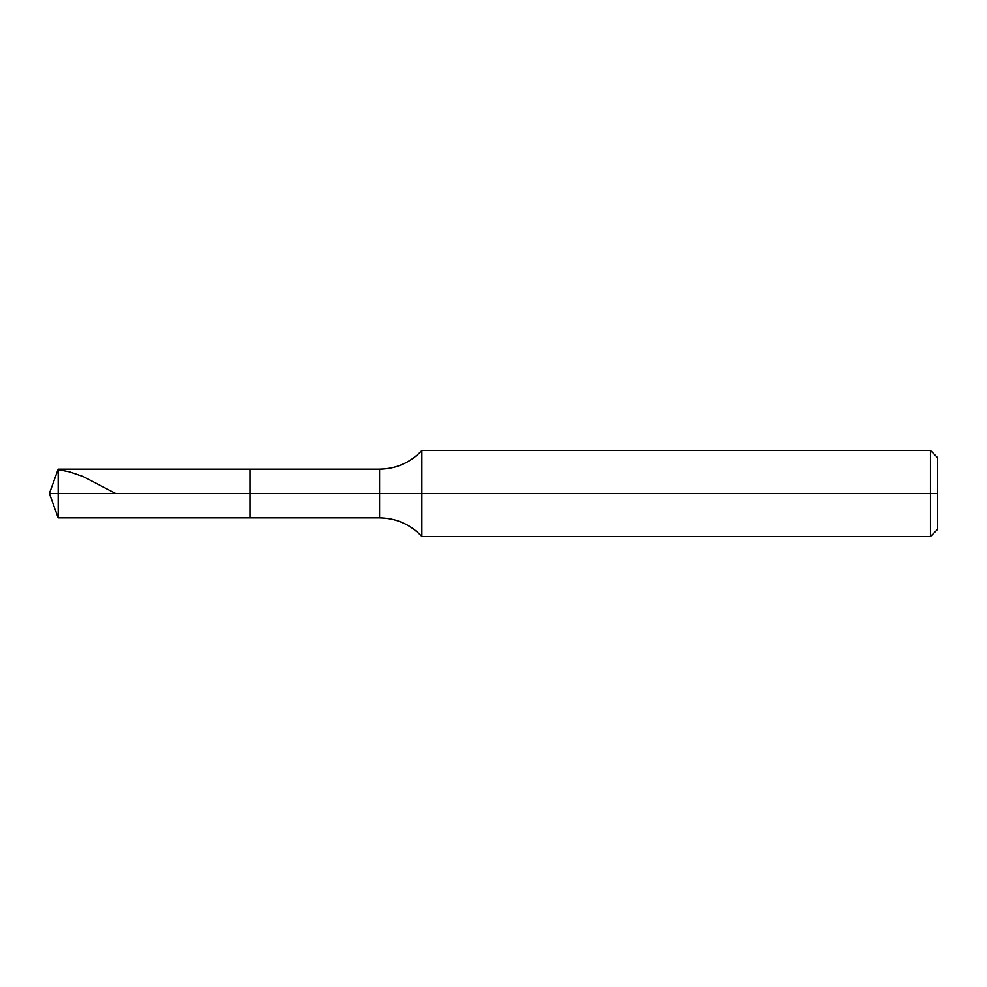 <?xml version="1.0" encoding="UTF-8"?>
<svg xmlns="http://www.w3.org/2000/svg" width="987" height="987" viewBox="0 0 987 987"><rect width="100%" height="100%" fill="white"/><g stroke="black" fill="none" stroke-linecap="round" stroke-linejoin="round"><path stroke-width="1.48" d="M58.221 493.5L58.221 517.854L58.221 493.5L58.221 517.854L58.221 493.5L249.933 493.5L249.933 517.854L249.933 469.146L249.933 517.854L249.933 493.5L379.576 493.5L379.576 517.854L379.576 493.5L379.576 517.854L379.576 493.5L421.868 493.5L421.868 536.484L421.868 493.5L421.868 536.484L421.868 493.5L930.482 493.5L930.482 536.484L930.482 450.516L930.482 493.5L930.482 450.516L930.482 493.5L937.65 493.5L937.65 529.316L937.65 457.684L937.65 493.5L421.868 493.5L421.868 450.516L421.868 493.5L421.868 450.516L421.868 493.5L379.576 493.5L379.576 469.146L379.576 493.5L379.576 469.146L379.576 493.5L249.933 493.5L249.933 469.146L249.933 493.5L58.221 493.5L58.221 469.146L58.221 493.5L58.221 469.146L58.221 493.5L49.35 493.5L58.221 493.5M58.221 469.676L69.633 471.897L83.315 476.622L115.615 493.5M937.65 529.316L930.482 536.484L421.868 536.484C410.37 524.356 396.28 518.15 379.576 517.854L58.221 517.854L49.35 493.5L58.221 469.146L379.576 469.146C396.28 468.85 410.37 462.644 421.868 450.516L930.482 450.516L937.65 457.684"/></g></svg>

